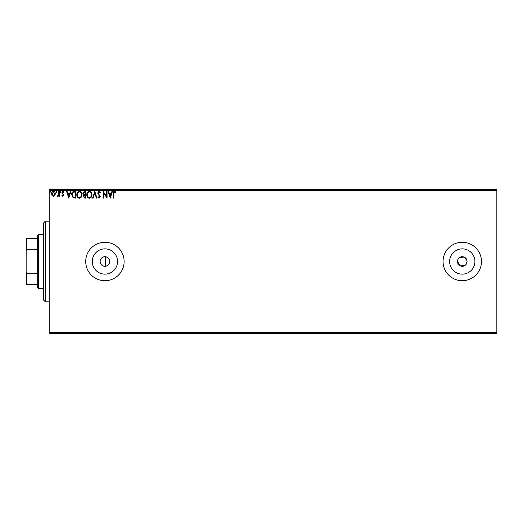 <?xml version="1.0" encoding="UTF-8"?>
<svg xmlns="http://www.w3.org/2000/svg" width="523" height="523" viewBox="0 0 523 523"><rect width="100%" height="100%" fill="white"/><g stroke="black" fill="none" stroke-linecap="round" stroke-linejoin="round"><path stroke-width="0.78" d="M105.496 266.266C108.098 265.743 109.51 264.154 109.725 261.5C109.516 258.846 108.104 257.257 105.496 256.734C102.286 256.721 100.494 258.31 100.115 261.5A4.805 4.805 0 0 0 104.92 266.305A4.805 4.805 0 0 0 109.725 261.5A4.805 4.805 0 0 0 104.92 256.695A4.805 4.805 0 0 0 100.115 261.5C100.488 264.69 102.286 266.279 105.496 266.266L105.496 256.734M457.56 260.559L457.468 261.5A4.805 4.805 0 0 0 462.267 266.305A4.805 4.805 0 0 0 467.072 261.5A4.805 4.805 0 0 0 462.267 256.695A4.805 4.805 0 0 0 457.468 261.5L460.423 265.932L465.66 264.899M466.261 264.174L467.072 261.5M92.277 261.5A12.644 12.644 0 0 0 104.92 274.144A12.644 12.644 0 0 0 117.564 261.5A12.644 12.644 0 0 0 104.92 248.856A12.644 12.644 0 0 0 92.277 261.5M449.623 261.5A12.644 12.644 0 0 0 462.267 274.144A12.644 12.644 0 0 0 474.91 261.5A12.644 12.644 0 0 0 462.267 248.856A12.644 12.644 0 0 0 449.623 261.5M443.053 261.5A19.214 19.214 0 0 0 462.267 280.714A19.214 19.214 0 0 0 481.48 261.5A19.214 19.214 0 0 0 462.267 242.286A19.214 19.214 0 0 0 443.053 261.5M85.707 261.5A19.214 19.214 0 0 0 104.92 280.714A19.214 19.214 0 0 0 124.134 261.5A19.214 19.214 0 0 0 104.92 242.286A19.214 19.214 0 0 0 85.707 261.5M496.85 333.543L49.208 333.543L49.208 332.582L496.85 332.582L496.85 333.543M54.823 195.563L53.424 196.373L52.032 195.563L51.535 193.817C51.522 192.425 52.15 191.581 53.424 191.287C54.706 191.581 55.34 192.425 55.327 193.817L54.823 195.563M59.289 191.372L59.289 196.288L58.772 196.288L58.772 195.563L57.876 196.373L57.478 196.21L57.726 195.687L58.694 194.713L58.772 191.372L59.289 191.372M62.878 196.373L61.877 195.674L62.178 195.256L62.845 195.772L63.342 195.112L61.877 192.706L62.969 191.287L64.035 191.954L63.734 192.412L63.028 191.895L62.394 192.686L63.858 195.086L62.878 196.373M74.194 191.372L75.757 191.372L75.757 198.099L73.142 197.857L71.618 194.654C71.54 192.712 72.403 191.621 74.194 191.372M85.759 191.372L85.759 198.099L84.804 198.099L83.255 196.432L83.889 195.001L82.824 193.281L84.412 191.372L85.759 191.372M94.807 191.372L96.964 198.099L96.402 198.099L94.768 193L93.133 198.099L92.564 198.099L94.807 191.372M106.535 191.372L107.052 191.372L107.052 198.099L103.691 193.085L103.691 198.099L103.168 198.099L103.168 191.372L106.535 196.38L106.535 191.372M113.864 193.628L113.864 198.099L113.347 198.099L113.347 193.556C113.138 192.34 113.55 191.555 114.576 191.202L115.844 191.98L115.583 192.497L114.576 191.895L113.864 193.628M49.208 190.418L49.208 189.457L496.85 189.457L496.85 190.418L49.208 190.418L49.208 332.582M496.85 190.418L496.85 332.582M110.327 198.099L108.084 191.372L108.647 191.372L109.34 193.53L111.229 193.53L111.922 191.372L112.484 191.372L110.327 198.099M99.076 191.202L100.586 192.673L100.168 193.013L99.109 191.895L98.174 193.033L100.239 196.7L99.037 198.269L97.742 197.132L98.147 196.72L99.043 197.583L99.723 196.733L97.657 193.02L99.076 191.202M91.963 194.706C92.002 196.628 91.152 197.812 89.413 198.269C87.629 197.857 86.759 196.681 86.792 194.739C86.759 192.817 87.616 191.64 89.368 191.202C91.126 191.627 91.989 192.791 91.963 194.706M81.967 194.706C82 196.628 81.15 197.812 79.411 198.269C77.633 197.857 76.757 196.681 76.789 194.739C76.757 192.817 77.62 191.64 79.372 191.202C81.124 191.627 81.987 192.791 81.967 194.706M68.775 198.099L66.532 191.372L67.094 191.372L67.787 193.53L69.677 193.53L70.363 191.372L70.932 191.372L68.775 198.099M60.93 191.849L60.498 192.412L60.067 191.849L60.498 191.287L60.93 191.849M56.961 191.849L56.53 192.412L56.098 191.849L56.53 191.287L56.961 191.849M50.496 191.849L50.064 192.412L49.633 191.849L50.064 191.287L50.496 191.849M466.98 260.565L464.11 257.061L459.599 257.506M458.874 258.101L457.828 259.663M109.562 194.223L110.288 196.478L111.007 194.223L109.562 194.223M87.308 194.739C87.282 196.282 87.975 197.223 89.387 197.583C90.793 197.21 91.479 196.256 91.447 194.713C91.473 193.183 90.786 192.242 89.387 191.895C87.969 192.242 87.276 193.19 87.308 194.739M84.706 197.413L85.242 197.413L85.242 195.256L83.772 196.419L84.706 197.413M84.981 194.563L85.242 192.065L84.648 192.065L83.347 193.281L84.157 194.484L84.981 194.563M77.306 194.739C77.286 196.282 77.979 197.223 79.385 197.583C80.79 197.21 81.477 196.256 81.444 194.713C81.47 193.183 80.784 192.242 79.385 191.895C77.966 192.242 77.273 193.19 77.306 194.739M75.24 197.413L75.24 192.065L73.298 192.235L72.135 194.654L73.41 197.223L75.24 197.413M68.01 194.223L68.735 196.478L69.454 194.223L68.01 194.223M52.052 193.817L53.431 195.772L54.81 193.817L53.431 191.895L52.052 193.817M45.364 301.843L43.442 299.927L43.442 223.073L45.364 221.157L45.364 301.843L49.208 301.843M38.637 288.395L37.676 287.434L37.676 235.566L38.637 234.605L38.637 288.395L43.442 288.395M37.676 249.615L26.725 249.615L26.15 250.935L26.15 238.442L26.725 238.442L26.725 249.615M37.676 284.558L26.15 284.558L26.15 250.935M26.15 272.065L26.725 273.385L26.725 284.558M37.676 273.385L26.725 273.385M37.676 238.442L26.725 238.442M45.364 221.157L49.208 221.157M38.637 234.605L43.442 234.605"/></g></svg>

